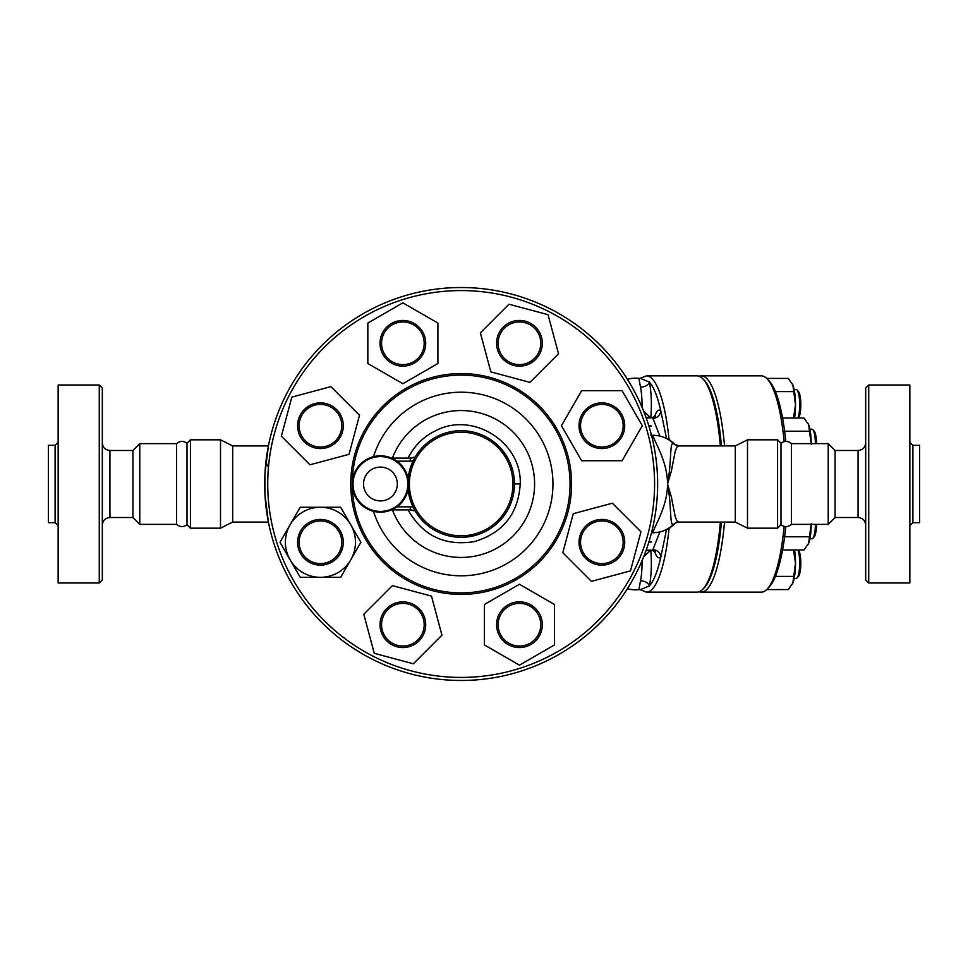 <?xml version="1.0" encoding="UTF-8"?>
<svg xmlns="http://www.w3.org/2000/svg" width="968" height="968" viewBox="0 0 968 968"><rect width="100%" height="100%" fill="white"/><g stroke="black" fill="none" stroke-linecap="round" stroke-linejoin="round"><path stroke-width="1.45" d="M397.34 484A16.904 16.904 0 0 1 371.978 498.641A16.904 16.904 0 0 1 371.978 469.359A16.904 16.904 0 0 1 397.34 484M413.784 457.247L410.275 458.106L391.544 458.106L410.275 458.106A7.611 7.611 0 0 0 413.784 457.247C414.885 456.908 414.667 458.082 413.118 460.768L408.072 478.543M413.784 510.753L410.275 509.894L391.544 509.894L410.275 509.894A7.611 7.611 0 0 1 413.784 510.753C414.861 511.019 414.643 509.846 413.118 507.232L408.072 489.457M353.017 484A27.419 27.419 0 0 1 394.133 460.26A27.419 27.419 0 0 1 394.133 507.74A27.419 27.419 0 0 1 353.017 484M352.255 484A28.181 28.181 0 0 0 394.521 508.406A28.181 28.181 0 0 0 394.521 459.594A28.181 28.181 0 0 0 352.255 484A108.9 108.9 0 0 0 461.155 592.9A108.9 108.9 0 0 0 570.055 484A108.9 108.9 0 0 0 461.155 375.1A108.9 108.9 0 0 0 352.255 484M176.551 443.634C179.939 440.839 183.424 440.706 187.006 443.259L187.006 524.741C183.424 527.294 179.939 527.161 176.551 524.366L176.551 443.634L139.779 443.634L132.931 450.495L109.928 450.495C105.306 450.035 102.765 447.506 102.318 442.872M102.318 484L102.318 388.047L99.268 384.998L99.268 583.002L102.318 579.953L102.318 484M99.268 583.002L58.153 583.002L58.153 384.998L99.268 384.998M176.551 524.366L139.779 524.366L132.931 517.505L132.931 450.495M55.103 522.684L48.4 522.684L48.4 445.316L55.103 445.316L55.103 522.684L58.153 525.733M139.779 524.366L139.779 443.634M780.995 484L780.995 443.259C784.576 440.706 788.061 440.839 791.449 443.634L791.449 524.366C788.061 527.161 784.576 527.294 780.995 524.741L780.995 484M868.732 484L868.732 384.998L865.682 388.047L865.682 579.953L868.732 583.002L868.732 484M868.732 583.002L909.847 583.002L909.847 384.998L868.732 384.998M865.682 442.872C865.235 447.506 862.694 450.035 858.071 450.495L858.071 517.505L835.069 517.505L835.069 450.495L828.221 443.634L791.449 443.634M912.897 445.316L912.897 522.684L919.6 522.684L919.6 445.316L912.897 445.316L909.847 442.267M674.611 444.675C669.07 437.923 672.155 460.139 667.533 484C667.533 506.53 654.465 526.06 652.868 532.739L651.488 532.739C651.343 533.344 657.829 510.124 657.635 484A196.48 196.48 0 0 1 362.915 654.15A196.48 196.48 0 0 1 362.915 313.85A196.48 196.48 0 0 1 657.635 484A196.48 196.48 0 0 0 362.915 313.85A196.48 196.48 0 0 0 362.915 654.15A196.48 196.48 0 0 0 657.635 484C657.829 457.876 651.343 434.656 651.488 435.261L650.69 435.261M835.069 517.505L828.221 524.366L828.221 443.634M797.922 549.981A15.234 3.497 90 0 1 799.689 563.194A15.234 3.497 90 0 1 797.015 578.005A15.234 3.497 90 0 1 796.192 578.428L794.171 578.428M797.015 578.005L798.418 576.517A13.709 3.146 -90 0 0 800.814 563.194A13.709 3.146 -90 0 0 798.503 549.981M815.419 524.366A15.234 3.497 90 0 1 812.745 538.402A15.234 3.497 90 0 1 811.922 538.825L809.901 538.825M812.745 538.402L814.149 536.925A13.709 3.146 -90 0 0 816.544 524.366M809.901 429.175L811.922 429.175A15.234 3.497 90 0 1 812.745 429.598A15.234 3.497 90 0 1 815.419 443.634M816.544 443.634A13.709 3.146 -90 0 0 814.149 431.075L812.745 429.598M766.716 589.585L788.279 589.585L792.877 582.99A22.845 5.239 90 0 1 792.405 584.055A22.845 5.239 90 0 1 792.381 584.103M794.534 549.981A22.845 5.239 90 0 1 795.502 563.194L793.518 549.981L782.555 550.005L804.009 549.981L808.619 543.387A22.845 5.239 90 0 1 808.135 544.452A22.845 5.239 90 0 1 808.111 544.512M792.877 582.99L795.502 563.194A22.845 5.239 90 0 1 792.877 582.99M811.232 524.366A22.845 5.239 90 0 1 808.619 543.387L811.232 523.603M811.232 444.397L808.619 424.613A22.845 5.239 90 0 1 811.232 443.634M808.111 423.488A22.845 5.239 90 0 1 808.135 423.548A22.845 5.239 90 0 1 808.619 424.613L804.009 418.019L782.567 418.019L793.518 417.994L795.502 404.805L792.877 385.01A22.845 5.239 90 0 1 795.502 404.805A22.845 5.239 90 0 1 794.534 418.019M775.428 576.396L793.518 576.396M784.625 536.792L809.248 536.792M784.625 431.208L809.248 431.208M798.503 418.019A13.709 3.146 -90 0 0 800.814 404.6A13.709 3.146 -90 0 0 798.418 391.483L797.015 389.995A15.234 3.497 90 0 1 799.653 402.664A15.234 3.497 90 0 1 797.922 418.019M794.171 389.572L796.192 389.572A15.234 3.497 90 0 1 797.015 389.995M792.381 383.897A22.845 5.239 90 0 1 792.405 383.945A22.845 5.239 90 0 1 792.877 385.01L788.279 378.415L766.716 378.415M775.428 391.604L793.518 391.604M784.177 526.35A108.138 24.805 90 0 1 767.2 589.088L769.294 586.874A105.851 24.285 -90 0 0 785.81 526.568M785.81 441.432A105.851 24.285 -90 0 0 769.294 381.126L767.2 378.911A108.138 24.805 90 0 1 784.177 441.65M724.524 445.921A108.138 24.805 -90 0 0 701.316 375.862L761.356 375.862A108.138 24.805 90 0 1 767.2 378.911M767.2 589.088A108.138 24.805 90 0 1 761.356 592.138L701.316 592.138A108.138 24.805 -90 0 0 724.524 522.079M699.223 591.75A108.138 24.805 -90 0 0 701.316 592.138M701.316 375.862A108.138 24.805 -90 0 0 699.223 376.249M335.521 440.791A21.32 21.32 0 0 1 299.838 431.232A21.32 21.32 0 0 1 325.962 405.12A21.32 21.32 0 0 1 335.521 440.791M336.598 441.868A22.845 22.845 0 0 0 326.349 403.644A22.845 22.845 0 0 0 298.374 431.631A22.845 22.845 0 0 0 336.598 441.868M330.911 386.643L359.515 415.248L349.037 454.319L309.966 464.785L281.373 436.181L291.84 397.11L330.911 386.643M402.869 364.609A21.32 21.32 0 0 1 384.405 332.629A21.32 21.32 0 0 1 421.334 332.629A21.32 21.32 0 0 1 402.869 364.609M402.869 366.134A22.845 22.845 0 0 0 422.653 331.867A22.845 22.845 0 0 0 383.086 331.867A22.845 22.845 0 0 0 402.869 366.134M437.899 323.058L437.899 363.508L402.869 383.739L367.84 363.508L367.84 323.058L402.869 302.839L437.899 323.058M504.364 358.366A21.32 21.32 0 0 1 513.923 322.695A21.32 21.32 0 0 1 540.035 348.807A21.32 21.32 0 0 1 504.364 358.366M503.287 359.443A22.845 22.845 0 0 0 541.511 349.194A22.845 22.845 0 0 0 513.524 321.219A22.845 22.845 0 0 0 503.287 359.443M558.512 353.756L529.907 382.36L490.836 371.894L480.37 332.823L508.974 304.218L548.045 314.685L558.512 353.756M580.546 425.714A21.32 21.32 0 0 1 612.526 407.25A21.32 21.32 0 0 1 612.526 444.179A21.32 21.32 0 0 1 580.546 425.714M579.021 425.714A22.845 22.845 0 0 0 613.288 445.498A22.845 22.845 0 0 0 613.288 405.931A22.845 22.845 0 0 0 579.021 425.714M622.097 460.744L581.647 460.744L561.416 425.714L581.647 390.685L622.097 390.685L642.316 425.714L622.097 460.744M586.789 527.209A21.32 21.32 0 0 1 622.46 536.768A21.32 21.32 0 0 1 596.349 562.88A21.32 21.32 0 0 1 586.789 527.209M585.713 526.132A22.845 22.845 0 0 0 595.949 564.356A22.845 22.845 0 0 0 623.936 536.369A22.845 22.845 0 0 0 585.713 526.132M591.4 581.357L562.795 552.752L573.262 513.681L612.333 503.215L640.937 531.819L630.47 570.89L591.4 581.357M519.441 603.391A21.32 21.32 0 0 1 537.905 635.371A21.32 21.32 0 0 1 500.976 635.371A21.32 21.32 0 0 1 519.441 603.391M519.441 601.866A22.845 22.845 0 0 0 499.657 636.133A22.845 22.845 0 0 0 539.224 636.133A22.845 22.845 0 0 0 519.441 601.866M484.411 644.942L484.411 604.492L519.441 584.261L554.47 604.492L554.47 644.942L519.441 665.161L484.411 644.942M417.946 609.634A21.32 21.32 0 0 1 408.387 645.305A21.32 21.32 0 0 1 382.275 619.193A21.32 21.32 0 0 1 417.946 609.634M419.023 608.557A22.845 22.845 0 0 0 380.799 618.806A22.845 22.845 0 0 0 408.786 646.781A22.845 22.845 0 0 0 419.023 608.557M363.799 614.244L392.403 585.64L431.474 596.106L441.94 635.177L413.336 663.782L374.265 653.315L363.799 614.244M341.764 542.286A21.32 21.32 0 0 1 309.784 560.75A21.32 21.32 0 0 1 309.784 523.821A21.32 21.32 0 0 1 341.764 542.286M343.289 542.286A22.845 22.845 0 0 0 309.022 522.502A22.845 22.845 0 0 0 309.022 562.069A22.845 22.845 0 0 0 343.289 542.286M290.097 524.765L300.213 507.256L320.444 507.256A35.029 35.029 0 0 0 290.097 559.806L279.994 542.286L290.097 524.765M340.663 507.256L350.779 524.765A35.029 35.029 0 0 0 320.444 507.256L340.663 507.256M360.895 542.286L350.779 559.806A35.029 35.029 0 0 0 350.779 524.765L360.895 542.286M320.444 577.315L300.213 577.315L290.097 559.806A35.029 35.029 0 0 0 350.779 559.806L340.663 577.315L320.444 577.315M300.213 577.315L279.994 542.286M514.335 480.37L514.456 483.927L520.227 483.939C521.97 442.521 473.219 411.364 436.35 430.385C423.766 436.338 414.328 445.582 408.048 458.106M514.274 488.477L513.827 492.228M513.476 494.176L512.955 496.56M512.048 499.863L510.874 503.227M509.422 506.615L507.631 510.112M507.232 510.789L505.526 513.548M502.743 517.348L499.791 520.736M497.576 522.926L494.938 525.237M491.671 527.705L487.243 530.488M485.634 531.347L484.448 531.952M482.524 532.836L479.765 533.949M476.135 535.159L463.587 537.252M460.369 537.3L456.194 537.083M450.241 536.175L448.136 535.691M446.163 535.159L441.856 533.695M436.253 531.13L431.171 528.08M427.868 525.636L425.218 523.373M423.294 521.534L420.765 518.8M418.164 515.533L416.603 513.282M414.812 510.342L413.384 507.656M411.146 502.452L409.779 498.217M408.629 493.135L408.109 489.276A53.313 53.313 0 0 0 463.793 537.24A53.313 53.313 0 0 0 514.456 484A53.313 53.313 0 0 0 438.77 435.624L440.113 435.019M408.339 476.776L408.823 473.836M409.779 469.758L410.94 466.116M412.634 461.93L414.316 458.542M416.567 454.791L418.551 451.959M419.761 450.398L421.407 448.486M423.863 445.909L425.315 444.542M428.8 441.626L429.756 440.924M432.623 438.976L434.281 437.959M442.376 434.112L445.982 432.902M448.39 432.248L449.89 431.897M454.198 431.147L457.295 430.833M459.062 430.736L461.361 430.687M465.1 430.833L468.451 431.196M472.227 431.861L474.986 432.514M477.732 433.337L481.471 434.717M486.735 437.233L490.328 439.387M494.757 442.618L498.459 445.921M501.944 449.672L504.11 452.431M506.058 455.275L507.91 458.396M508.757 460.006L510.112 462.91M510.814 464.628L511.552 466.612M512.786 470.75L513.5 473.896M514.008 477.079L514.141 478.144M438.77 435.624A53.313 53.313 0 0 0 408.109 478.724M512.943 484A51.788 51.788 0 0 1 435.261 528.843A51.788 51.788 0 0 1 435.261 439.157A51.788 51.788 0 0 1 512.943 484M571.58 484A110.425 110.425 0 0 1 405.943 579.626A110.425 110.425 0 0 1 405.943 388.374A110.425 110.425 0 0 1 571.58 484M654.586 484A193.431 193.431 0 0 1 364.44 651.512A193.431 193.431 0 0 1 364.44 316.488A193.431 193.431 0 0 1 654.586 484M678.931 445.921L735.305 445.921L735.305 522.079L678.931 522.079L676.922 520.917L675.24 516.803L671.332 496.802L667.533 484C667.533 461.47 654.465 441.94 652.868 435.261C661.132 435.382 668.21 438.322 674.115 444.082L678.931 445.921L676.922 447.083L675.24 451.197L671.332 471.198L667.533 484C672.155 507.861 669.07 530.077 674.611 523.325M678.931 522.079C678.096 521.74 676.487 522.357 674.115 523.918L674.115 523.918C668.21 529.678 661.132 532.618 652.868 532.739L651.488 532.727M187.006 524.741L190.43 528.165L190.43 439.835L187.006 443.259M266.406 458.009L268.402 445.921L264.954 473.546L264.942 494.14L268.402 522.079L232.695 522.079L220.51 528.165L220.51 439.835L190.43 439.835M777.57 484L777.57 528.165L747.49 528.165L747.49 439.835L777.57 439.835L777.57 484M676.342 445.461L669.07 439.472A108.138 24.805 -90 0 0 646.467 375.862L697.129 375.862A108.138 24.805 90 0 1 702.974 378.911A108.138 24.805 90 0 1 720.349 445.921M720.349 522.079A108.138 24.805 90 0 1 702.974 589.088A108.138 24.805 90 0 1 697.129 592.138L646.467 592.138A108.138 24.805 -90 0 0 669.07 528.528L676.342 522.538M702.974 589.088L704.377 587.612A106.613 24.454 -90 0 0 721.45 522.079M721.45 445.921A106.613 24.454 -90 0 0 704.377 380.388L702.974 378.911M268.402 522.079L265.982 506.627M232.695 522.079L232.695 445.921L220.51 439.835M268.438 467.399L265.885 462.208M654.489 550.913A34.255 7.853 -90 0 0 660.805 557.169A7.611 7.26 48.4 0 0 652.88 549.715A26.644 6.111 90 0 1 651.682 550.247L655.614 551.796L654.755 549.909M659.861 531.916L652.88 549.715M640.477 589.621L649.383 585.918A105.088 24.103 90 0 0 660.805 557.169L666.541 529.448M650.738 418.067L650.048 417.22L646.043 417.51M650.738 549.933L650.048 550.78L646.043 550.49M654.755 418.091L655.614 416.204L651.682 417.752A26.644 6.111 90 0 1 652.88 418.285A7.611 7.26 131.6 0 0 660.805 410.831A34.255 7.853 -90 0 0 654.489 417.087M666.541 438.552L660.805 410.831A105.088 24.103 90 0 0 649.383 382.082L640.477 378.379M652.88 418.285L659.861 436.084M668.271 439.508A3.049 1.222 -5.9 0 1 669.07 439.472L669.263 440.125M669.263 527.875L669.07 528.528A3.049 1.222 -174.1 0 1 668.271 528.492M641.252 378.185L638.904 378.391L640.501 387.127A7.611 4.913 168.5 0 0 649.383 382.082A34.255 7.853 -90 0 1 650.774 417.752M640.501 387.127A26.644 6.111 90 0 1 642.002 407.226M643.599 411.073L650.048 417.22M642.002 560.774A26.644 6.111 90 0 1 642.038 563.194A26.644 6.111 90 0 1 640.501 580.873A7.611 4.913 -168.5 0 1 649.383 585.918A34.255 7.853 -90 0 0 650.774 550.247M650.048 550.78L643.599 556.927M640.501 580.873L638.904 589.609L641.252 589.814M652.868 435.261L651.488 435.261M396.928 461.155L410.275 461.155L410.275 458.106M413.118 507.232A10.66 10.66 0 0 0 410.275 506.845L396.928 506.845M410.275 461.155A10.66 10.66 0 0 0 413.118 460.768M132.931 517.505L109.928 517.505L109.928 450.495M410.275 509.894L410.275 506.845M408.048 509.894C422.81 535.776 444.905 546.339 474.32 541.596C503.009 533.041 518.303 513.814 520.227 483.939M392.427 458.106A73.447 73.447 0 0 1 505.236 425.254A73.447 73.447 0 0 1 505.236 542.745A73.447 73.447 0 0 1 392.427 509.894M373.503 511.31A91.815 91.815 0 0 0 514.819 558.488A91.815 91.815 0 0 0 514.819 409.512A91.815 91.815 0 0 0 373.503 456.69M109.928 517.505C105.306 517.965 102.765 520.494 102.318 525.128M55.103 445.316L58.153 442.267M858.071 517.505C862.694 517.965 865.235 520.494 865.682 525.128M858.071 450.495L835.069 450.495M912.897 522.684L909.847 525.733M828.221 524.366L791.449 524.366M220.51 528.165L190.43 528.165M780.995 443.259L777.57 439.835M780.995 524.741L777.57 528.165M268.402 445.921L232.695 445.921M651.524 541.971L648.814 542.201M646.273 549.824A26.656 26.656 0 0 0 651.682 550.247M648.814 425.799L651.524 426.029M639.993 589.572L646.467 592.138M639.993 378.428L646.467 375.862M651.682 417.752A26.656 26.656 0 0 0 646.273 418.176M638.904 378.391L638.904 378.391A26.656 26.656 0 0 0 627.433 379.347M627.433 588.653A26.656 26.656 0 0 0 638.904 589.609M735.305 522.079L747.49 528.165M735.305 445.921L747.49 439.835"/></g></svg>
